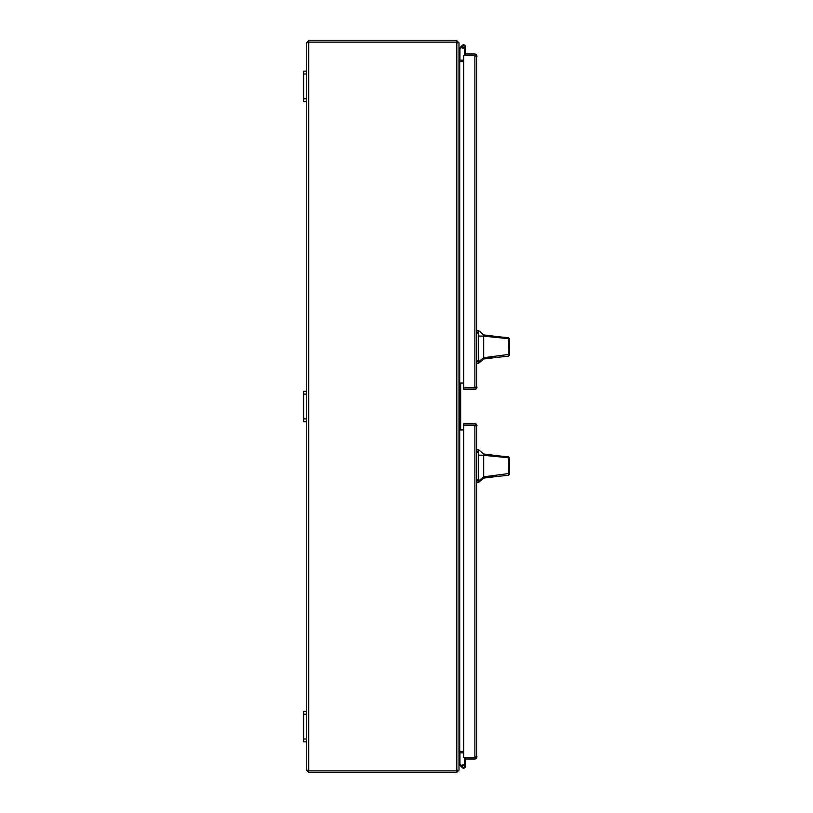 <?xml version="1.0" encoding="UTF-8"?>
<svg xmlns="http://www.w3.org/2000/svg" width="813" height="813" viewBox="0 0 813 813"><rect width="100%" height="100%" fill="white"/><g stroke="black" fill="none" stroke-linecap="round" stroke-linejoin="round"><path stroke-width="1.22" d="M476.601 758.163L475.829 757.564L463.715 757.564L463.715 423.654L474.873 423.654A2.185 2.185 0 0 1 476.601 424.498L476.601 758.163A2.175 2.175 0 0 1 474.873 759.007L465.321 759.007L465.321 757.564L476.601 757.564L477.058 756.832M477.058 425.829L476.601 425.097L463.715 425.097L474.873 425.097L475.605 425.829M476.601 424.498L474.873 425.097L474.873 757.564L475.605 756.832M458.989 764.383L462.221 767.604A1.778 1.778 0 0 0 465.321 766.405A1.778 1.778 0 0 0 463.532 764.627L463.532 765.45M459.01 753.417L459.934 753.417L459.934 763.986L462.587 766.639M461.825 765.887A1.778 1.778 0 0 1 463.532 764.627M464.375 764.83L464.375 757.564M464.375 764.627L465.321 764.627L465.321 759.007M465.321 764.627L465.321 766.405M463.725 765.45L463.349 765.45A0.762 0.762 0 0 0 462.587 766.212L462.587 766.598A0.762 0.762 0 0 0 463.349 767.36L463.725 767.36A0.762 0.762 0 0 0 464.487 766.598L464.487 766.212A0.762 0.762 0 0 0 463.725 765.45M477.058 56.168L476.601 55.436L465.321 55.436L465.321 53.983L474.873 53.983A2.175 2.175 0 0 1 476.601 54.837L476.601 388.502A2.185 2.185 0 0 1 474.873 389.346L463.715 389.346L463.715 387.903L476.601 387.903L477.058 387.171M476.601 54.837L475.829 55.436L463.715 55.436L463.715 387.903L475.829 387.903L476.601 388.502M475.605 387.171L474.873 387.903L474.873 55.436L475.605 56.168M463.532 45.762A0.833 0.833 0 0 1 464.375 46.554A0.833 0.833 0 0 1 463.532 47.439A0.833 0.833 0 0 1 462.699 46.595A0.833 0.833 0 0 1 463.532 45.762A0.833 0.833 0 0 1 464.375 46.595L464.375 55.436M458.989 48.617L462.221 45.396A1.778 1.778 0 0 0 461.825 47.113L459.934 49.014L459.934 59.583L459.01 59.583M464.375 48.17A1.778 1.778 0 0 1 461.754 46.595A1.778 1.778 0 0 1 463.532 44.817A1.778 1.778 0 0 1 465.321 46.595L465.321 53.983M472.749 55.436L465.321 55.436M463.613 47.428L463.695 48.374M465.321 48.374L465.321 46.595L465.321 48.374M463.532 45.833A0.762 0.762 0 0 1 464.294 46.595A0.762 0.762 0 0 1 463.532 47.357A0.762 0.762 0 0 1 462.77 46.595A0.762 0.762 0 0 1 463.532 45.833M460.636 429.925A0.915 0.915 0 0 1 459.721 429.01A0.915 0.915 0 0 0 460.636 429.935M459.721 383.98A0.915 0.915 0 0 1 460.636 383.065A0.915 0.915 0 0 0 459.721 383.98M460.666 429.01A0.915 0.915 0 0 0 461.581 429.925A0.915 0.915 0 0 1 460.666 429.01A0.915 0.915 0 0 0 461.581 429.935A0.915 0.915 0 0 1 460.666 429.01L460.666 383.99A0.915 0.915 0 0 1 461.581 383.065A0.915 0.915 0 0 0 460.666 383.99A0.915 0.915 0 0 1 461.581 383.065A0.915 0.915 0 0 0 460.666 383.98M483.684 454.02L499.446 455.961L483.684 454.02L478.278 449.447L478.278 482.668L483.684 478.095L483.684 476.835L478.278 481.164M509.294 466.062C509.294 472.942 509.294 472.942 509.294 466.062C509.294 459.172 509.294 459.172 509.294 466.062M499.446 455.961L508.44 456.825L509.294 457.739L509.294 472.861L508.653 473.552L483.684 476.835L483.684 455.28L508.613 457.78L508.471 456.835M509.294 471.398L509.294 474.375L508.481 475.29L483.684 477.871M483.684 461.581L483.684 460.067M509.294 458.085L509.294 458.837M483.684 454.437L483.684 455.28L478.278 455.107M508.481 475.29L508.613 457.78L509.294 458.573M509.294 474.375L509.294 472.861M483.684 334.905L499.446 336.846L483.684 334.905L478.278 330.332L478.278 363.553L483.684 358.98L483.684 357.72L478.278 362.049M509.294 351.836L509.294 355.261L508.481 356.175L483.684 358.757M509.294 346.938C509.294 353.828 509.294 353.828 509.294 346.938C509.294 340.058 509.294 340.058 509.294 346.938M499.446 336.846L508.44 337.71L509.294 338.625L509.294 353.746L508.653 354.438L483.684 357.72L483.684 336.165L508.613 338.665L508.471 337.72M483.684 342.466L483.684 340.952M509.294 338.97L509.294 341.602M509.294 348.696L509.294 349.305M509.294 351.318L509.294 352.273M483.684 335.322L483.684 336.165L478.278 335.993M508.481 356.175L508.613 338.665L509.294 339.458M509.294 355.261L509.294 353.746M308.005 42.835L308.737 42.103L306.552 42.835L306.552 71.138L303.706 71.138L303.706 101.625L306.552 101.625L306.552 391.256L303.706 391.256L303.706 421.744L306.552 421.744L306.552 711.375L303.706 711.375L303.706 741.863L306.552 741.863L306.552 770.165L308.737 770.897L308.005 770.165M306.552 770.165L308.737 772.35L308.462 770.846M457.546 770.165L456.815 770.897L308.737 770.897L456.815 770.897L456.815 772.35L308.737 772.35M306.552 42.835L308.737 40.65L456.815 40.65L456.815 42.103L308.737 42.103L456.815 42.103L457.546 42.835M308.737 40.65L308.737 770.897M458.989 770.165L458.989 42.835L456.815 42.103L456.815 770.897L458.989 770.165L456.815 772.35M458.989 42.835L456.815 40.65M463.715 429.925L459.721 429.925L459.721 61.615L463.715 61.615L459.721 61.615L458.989 59.43L459.691 61.605M459.721 429.925L459.721 751.385L458.989 753.57L459.721 752.838L463.715 752.838M459.721 751.385L463.715 751.385L459.721 751.385M459.721 383.065L463.715 383.065M459.721 60.162L463.715 60.162M303.706 73.993L306.552 73.993L306.552 71.138M306.552 73.993L306.552 98.769L303.706 98.769M306.552 101.625L306.552 98.769M303.706 394.112L306.552 394.112L306.552 391.256M306.552 394.112L306.552 418.888L303.706 418.888M306.552 421.744L306.552 418.888M303.706 714.231L306.552 714.231L306.552 711.375M306.552 714.231L306.552 739.007L303.706 739.007M306.552 741.863L306.552 739.007M477.058 479.761L478.278 479.761M478.278 452.353L477.058 452.353M478.278 451.174L477.058 451.174M478.278 480.94L477.058 480.94M477.058 360.647L478.278 360.647M478.278 333.239L477.058 333.239M478.278 332.06L477.058 332.06M478.278 361.826L477.058 361.826M459.721 752.838L459.721 751.395M497.465 476.438L483.684 478.095M478.278 449.447L477.058 449.447M478.278 482.668L477.058 482.668M497.465 357.324L483.684 358.98M478.278 330.332L477.058 330.332M478.278 363.553L477.058 363.553"/></g></svg>
